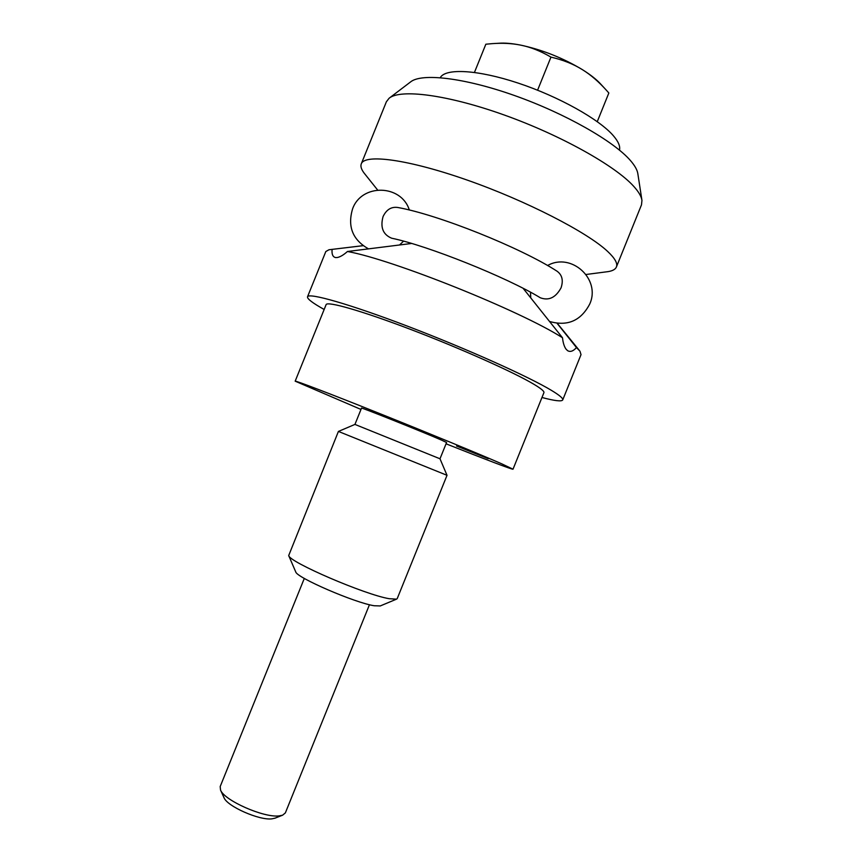<?xml version="1.0" encoding="UTF-8"?>
<svg xmlns="http://www.w3.org/2000/svg" width="862" height="862" viewBox="0 0 862 862"><rect width="100%" height="100%" fill="white"/><g stroke="black" fill="none" stroke-linecap="round" stroke-linejoin="round"><path stroke-width="1.29" d="M360.995 409.439L295.17 381.176C294.901 380.304 328.637 393.158 377.772 412.801C426.819 432.401 480.608 454.576 501.598 463.767L513.019 469.197C512.933 469.909 483.981 458.875 446.053 443.811M295.17 381.176L326.105 304.652C327 300.913 361.921 310.826 411.357 329.693C460.707 348.507 513.838 372.287 533.729 384.172C541.034 388.525 544.428 391.359 543.922 392.652L513.019 469.197M354.939 424.416L361.523 408.125C359.055 406.444 422.499 431.787 441.172 439.965L446.581 442.497L439.997 458.789L354.939 424.416L338.41 431.431L447.022 475.307L397.231 598.584L396.531 599.144L389.225 598.702C365.025 594.737 289.287 562.132 288.695 555.57L338.41 431.431M380.282 605.932L374.205 605.749C354.961 602.85 296.582 577.605 295.741 571.926L295.677 571.775M456.558 446.02L488.215 458.649L456.558 446.02M411.616 243.472L347.451 251.499C392.49 259.473 520.626 310.826 562.498 337.764C563.026 342.764 564.201 346.556 566.022 349.121L567.573 350.651C570.278 352.256 573.241 351.222 576.473 347.558L557.132 323.39M324.155 309.469C312.647 303.058 307.098 298.834 307.508 296.819C308.477 292.423 349.401 303.995 407.974 326.364C466.471 348.679 528.977 376.769 551.518 390.421C559.589 395.292 563.317 398.459 562.724 399.936C561.668 401.692 554.751 400.884 541.972 397.49M576.462 347.558L579.943 351.157L581.02 354.638L562.724 399.936M347.451 251.499C343.55 254.98 340.145 256.984 337.247 257.522L335.587 257.566C332.818 256.973 331.654 254.29 332.096 249.517M363.042 245.692L328.972 249.754L325.825 251.532L307.508 296.819M523.159 288.361L562.498 337.753M365.251 174.49L364.098 173.057C361.307 169.351 360.359 166.291 361.264 163.888L386.381 101.781L389.074 98.268C400.173 88.764 447.184 94.615 503.925 114.894C560.623 135.097 615.522 165.903 633.861 186.494C638.742 191.903 641.436 196.558 641.953 200.437L641.49 204.844L616.405 266.972C615.414 269.343 612.634 270.894 608.076 271.627L606.061 271.886M389.538 97.912L410.495 81.987C421.324 72.861 463.939 77.602 514.528 95.531C565.073 113.396 613.884 141.26 630.488 160.591C634.895 165.676 637.352 170.094 637.858 173.844L641.888 200.006M361.264 163.888C364.572 153.695 407.92 159.255 467.107 180.05C526.219 200.76 587.334 232.255 607.635 251.424C614.908 258.244 617.838 263.427 616.405 266.972M539.957 297.562L540.323 297.778C548.803 300.935 555.71 297.627 561.043 287.854C563.532 280.43 562.164 274.849 556.938 271.131C520.325 247.513 438.338 214.724 397.738 207.473C391.283 206.589 386.381 209.628 383.051 216.61C380.131 227.396 382.997 234.593 391.639 238.203L392.091 238.3M604.305 87.978L601.159 84.562C596.957 79.832 590.75 74.897 582.55 69.747C590.826 74.897 598.864 81.836 606.697 90.575L608.841 92.999L597.258 121.661M369.453 604.715L285.354 812.909L282.617 815.183L279.094 815.894C263.869 817.952 224.346 800.496 220.553 790.109L220.176 786.575L304.308 578.402M275.118 818.135L271.907 818.846C259.354 820.559 227.223 806.358 224.034 797.738L223.926 797.49M440.256 77.666C445.417 68.044 477.645 69.628 518.148 83.086C558.619 96.479 599.456 119.387 613.453 135.83C618.399 141.616 620.403 146.378 619.476 150.128M550.958 57.118C563.112 59.931 573.65 64.144 582.55 69.747C562.886 57.905 542.079 49.662 520.152 45.018C530.227 46.936 540.496 50.966 550.958 57.118L537.586 90.198M474.456 72.408L485.845 44.221L492.213 43.639C502.33 42.895 511.64 43.359 520.152 45.018C511.705 43.391 504.626 42.798 498.915 43.251L495.79 43.434M439.997 458.789L447.012 475.296M295.741 571.926L288.695 555.57M363.01 245.67L330.361 249.592M380.099 606.008L396.531 599.144M557.358 323.412L579.135 350.166M586.106 274.482L608.076 271.627M377.567 189.942L364.098 173.057M391.639 238.203C427.466 245.551 506.996 277.381 540.323 297.778M549.579 321.483C567.552 326.579 580.934 320.761 589.727 304.038C601.126 279.223 571.323 252.027 547.575 265.518M409.331 210.016C401.304 184.231 361.512 183.401 352.58 208.884C347.343 226.512 352.633 239.841 368.462 248.838M399.58 244.948L403.545 241.166M530.464 292.207L530.787 297.886M274.816 818.253L282.617 815.183M224.034 797.738L220.553 790.109"/></g></svg>
